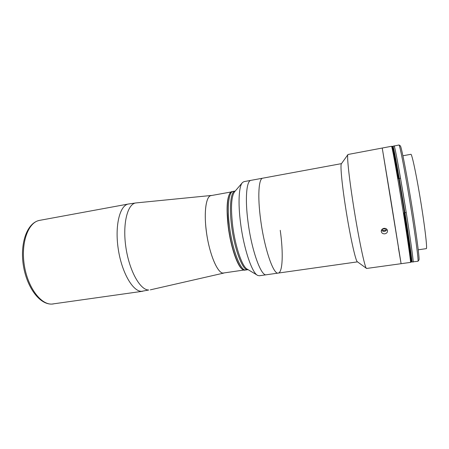 <?xml version="1.0" encoding="UTF-8"?>
<svg xmlns="http://www.w3.org/2000/svg" width="449" height="449" viewBox="0 0 449 449"><rect width="100%" height="100%" fill="white"/><g stroke="black" fill="none" stroke-linecap="round" stroke-linejoin="round"><path stroke-width="0.67" d="M211.799 195.472L211.232 195.478C205.923 195.736 203.554 213.157 206.703 234.052C209.79 254.948 217.445 272.7 222.884 273.087L224.421 272.869M242.684 269.473C237.622 266.919 230.707 247.073 228.204 226.61C226.229 208.892 226.897 197.655 230.197 192.89M243.863 270.045L223.664 272.981C217.95 274.67 208.903 253.505 206.22 230.258C203.807 211.21 206.214 196.061 211.047 195.607L231.128 191.97M233.85 252.316C231.426 244.548 229.602 236 228.384 226.683L227.267 211.962M248.084 269.647L245.867 269.972C240.821 271.578 232.335 249.975 229.473 226.369C226.936 207.028 228.766 191.751 233.053 191.409L232.043 191.588C227.727 191.942 225.869 207.214 228.401 226.549C231.263 250.138 239.777 271.729 244.851 270.118L245.867 269.972C240.821 271.578 232.335 249.975 229.473 226.369C226.936 207.028 228.766 191.751 233.053 191.409L235.074 191.038C230.842 191.375 229.063 206.652 231.611 226.015C229.063 206.652 230.842 191.375 235.074 191.038L235.259 191.01M257.204 275.119L247.354 269.215C242.37 267.189 235.282 246.894 232.683 225.836C230.629 207.494 231.302 196.095 234.709 191.65L242.168 182.923M280.243 230.326C283.398 252.568 282.797 272.605 278.228 273.082L266.358 274.766C261.144 276.623 251.648 250.581 248.039 222.053C251.648 250.581 261.144 276.623 266.352 274.766L259.348 275.759L257.726 275.433C252.136 273.295 243.79 248.83 240.591 223.293C237.869 202.785 238.907 185.791 242.567 182.457L243.998 181.637L250.957 180.352C246.495 180.633 244.896 198.727 248.039 222.053C244.896 198.727 246.495 180.633 250.957 180.352L262.749 178.174C258.658 178.382 257.451 196.505 260.673 219.954C257.451 196.505 258.658 178.382 262.749 178.174L341.487 163.632M247.899 269.675C242.92 271.275 234.496 249.638 231.611 226.015C234.496 249.638 242.92 271.275 247.899 269.675M390.4 197.06L382.234 148.035L348.003 154.484C346.712 154.619 348.778 175.48 353.116 203.285C358.369 237.426 365.127 269.383 366.592 268.457L401.097 263.698L382.234 148.035L391.517 146.29C391.859 145.51 395.771 166.562 400.542 195.371C406.412 230.657 411.25 263.782 410.453 262.401L401.097 263.698L390.4 197.06M382.643 228.81L384.215 228.923L385.5 228.462M384.855 233.828C382.991 233.963 381.807 233.244 381.302 231.678C381.15 229.944 382.026 228.827 383.929 228.339C385.77 228.215 386.954 228.934 387.487 230.494C387.667 232.245 386.785 233.351 384.855 233.828M366.401 268.317L357.477 261.834C355.821 262.261 349.743 234.866 345.343 205.872C341.695 182.232 340.134 164.126 341.464 163.661L347.868 154.681M278.228 273.082C273.48 274.883 264.388 248.628 260.673 219.954C264.388 248.628 273.48 274.883 278.228 273.082L357.511 261.857M418.244 249.796L426.269 248.645C427.633 249.582 424.372 222.496 419.512 194.097C415.572 170.822 411.761 153.597 410.886 154.304L402.91 155.769M398.431 248.061L401.097 263.698M412.9 261.834L417.985 261.267C418.81 260.667 414.354 228.036 408.624 194.024C404.01 166.422 399.885 145.678 399.021 144.976L394.02 146.048M413.046 262.042C413.978 263.411 409.252 230.225 403.354 194.9C398.566 166.063 394.536 145.005 394.093 145.807M418.9 260.083L418.984 259.971C419.843 259.309 415.516 227.301 409.898 194.002C405.374 166.977 401.277 146.615 400.379 145.886L400.261 145.807M397.735 178.724L398.235 178.64C394.587 157.621 392.516 146.885 392.022 146.425L391.646 146.497M404.431 212.815C409.039 241.534 411.963 262.671 411.357 262.048C411.963 262.671 409.039 241.534 404.431 212.815L404.942 212.731C409.544 241.461 412.451 262.603 411.828 261.98L410.886 262.115C411.475 262.738 408.528 241.613 403.92 212.893L404.431 212.815L398.74 178.55C395.086 157.532 392.998 146.795 392.488 146.34L392.022 146.425C392.516 146.885 394.587 157.621 398.235 178.64L398.74 178.55C395.086 157.532 392.998 146.795 392.488 146.34L392.959 146.251C393.481 146.705 395.58 157.442 399.245 178.461C395.586 157.436 393.487 146.7 392.959 146.251L394.127 146.032C394.699 146.475 396.826 157.212 400.519 178.242L398.74 178.55M403.415 212.972L403.92 212.893C408.528 241.613 411.475 262.738 410.886 262.115L410.509 262.165M411.828 261.98L411.834 261.98C412.457 262.603 409.555 241.461 404.947 212.731L399.245 178.461L404.947 212.731L406.227 212.529L400.519 178.242M411.834 261.98L413.013 261.818C413.686 262.435 410.824 241.276 406.227 212.529M381.459 230.169C383.356 231.953 385.158 231.841 386.858 229.832L387.004 229.49M382.121 229.214L383.188 230.522L385.337 230.298L386.14 228.743M136.137 202.914C127.639 203.431 122.403 223.344 125.838 246.984C129.177 270.629 140.122 290.172 148.731 290.003L141.564 291.334C132.769 291.53 121.69 272.408 118.239 248.937C114.686 225.482 119.849 205.221 128.448 204.003L136.137 202.914L211.232 195.478M53.268 303.967L51.641 304.102C39.091 304.428 26.412 286.524 23.208 264.5C20.07 242.499 27.277 222.625 39.63 220.364C28.528 222.064 20.879 241.927 24.179 264.349C27.355 286.776 40.511 304.675 51.831 304.085L142.675 291.261M39.63 220.364L128.448 204.003M223.883 273.048L150.32 289.852M381.302 231.678L381.252 231.257M400.379 145.886L399.021 144.976M418.984 259.971L417.985 261.267"/></g></svg>
